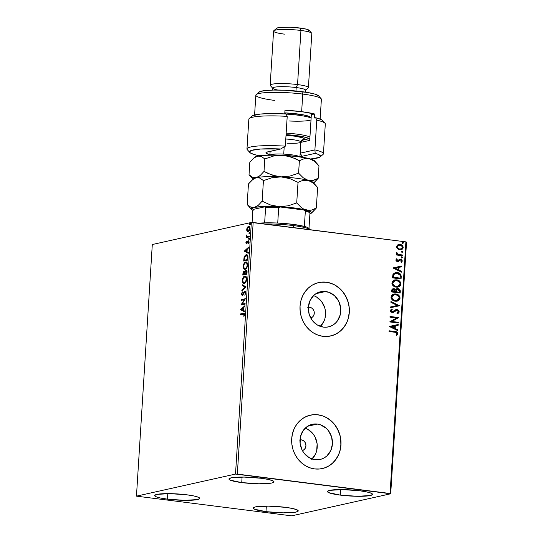 <?xml version="1.0" encoding="UTF-8"?>
<svg xmlns="http://www.w3.org/2000/svg" width="543" height="543" viewBox="0 0 543 543"><rect width="100%" height="100%" fill="white"/><g stroke="black" fill="none" stroke-linecap="round" stroke-linejoin="round"><path stroke-width="0.81" d="M300.007 439.898A5.471 4.907 -102.6 0 1 301.351 439.864A5.471 4.907 -102.6 0 1 305.919 444.941A5.471 4.907 -102.6 0 1 302.383 450.568L304.25 449.543L305.431 447.921L305.933 445.898L305.689 443.78L304.732 441.893L303.211 440.516L301.351 439.864L299.437 440.034M308.349 307.318A5.471 4.907 -102.6 0 1 309.686 307.29A5.471 4.907 -102.6 0 1 314.261 312.368A5.471 4.907 -102.6 0 1 310.725 317.994L312.592 316.969L313.773 315.347L314.275 313.325L314.03 311.207L313.073 309.313L311.546 307.942L309.686 307.29L307.779 307.46M312.042 458.971A18.007 16.154 77.4 0 0 316.779 441.758A18.007 16.154 77.4 0 0 305.186 428.183L305.268 428.217M317.343 424.083A18.007 16.154 -102.6 0 1 332.404 441.147A18.007 16.154 -102.6 0 1 320.132 459.459A18.007 16.154 -102.6 0 1 315.103 459.69L308.981 457.545L303.965 453.018L302.118 450.066L300.103 443.339L300.544 436.396L303.367 430.28L308.146 425.936L311.051 424.646L314.159 424.022L317.343 424.083L320.479 424.823L326.153 428.223L328.474 430.748L331.624 436.972L332.431 443.943L330.768 450.602L326.886 455.93L324.293 457.83L321.388 459.12L318.286 459.745L315.103 459.69A18.007 16.154 -102.6 0 1 300.035 442.62A18.007 16.154 -102.6 0 1 312.306 424.314A18.007 16.154 -102.6 0 1 317.343 424.083L307.643 426.241L317.343 424.083M320.384 326.397A18.007 16.154 77.4 0 0 325.114 309.184A18.007 16.154 77.4 0 0 313.521 295.609L313.61 295.636M325.678 291.51A18.007 16.154 -102.6 0 1 340.746 308.573A18.007 16.154 -102.6 0 1 328.474 326.886A18.007 16.154 -102.6 0 1 323.438 327.11L317.322 324.972L312.306 320.445L309.157 314.221L308.349 307.25L310.012 300.598L313.895 295.263L316.488 293.363L319.393 292.073L322.494 291.448L328.82 292.249L334.495 295.65L338.662 301.127L340.678 307.854L340.237 314.804L337.413 320.913L335.228 323.356L332.635 325.257L329.73 326.547L326.621 327.171L323.438 327.11A18.007 16.154 -102.6 0 1 308.376 310.046A18.007 16.154 -102.6 0 1 320.641 291.734A18.007 16.154 -102.6 0 1 325.678 291.51L315.985 293.668L325.678 291.51M330.572 336.002L330.511 336.015A27.36 24.55 77.4 0 0 349.156 308.186A27.36 24.55 77.4 0 0 326.262 282.251L326.384 282.224A27.36 24.55 -102.6 0 1 349.278 308.166A27.36 24.55 -102.6 0 1 330.633 335.988A27.36 24.55 -102.6 0 1 322.976 336.341L327.816 336.429L332.533 335.479L336.952 333.517L340.895 330.626L344.214 326.913L346.787 322.528L348.504 317.628L349.312 312.408L349.169 307.073L348.09 301.82L346.108 296.851L343.298 292.365L339.782 288.523L335.676 285.482L331.155 283.358L326.384 282.224L321.544 282.136L316.827 283.093L312.408 285.048L308.465 287.939L305.146 291.652L302.573 296.037L300.849 300.937L300.048 306.157L300.184 311.492L301.27 316.745L303.252 321.714L306.055 326.2L309.578 330.042L313.678 333.083L318.205 335.207L322.976 336.341A27.36 24.55 -102.6 0 1 300.082 310.406A27.36 24.55 -102.6 0 1 318.727 282.577A27.36 24.55 -102.6 0 1 326.384 282.224L326.262 282.251A27.36 24.55 77.4 0 0 318.619 282.598L318.727 282.577M322.175 468.589A27.36 24.55 77.4 0 0 340.821 440.76A27.36 24.55 77.4 0 0 317.92 414.832L318.042 414.804A27.36 24.55 -102.6 0 1 340.936 440.74A27.36 24.55 -102.6 0 1 322.291 468.568A27.36 24.55 -102.6 0 1 314.635 468.914L319.474 469.003L324.191 468.052L328.61 466.091L332.554 463.199L335.873 459.493L338.445 455.102L340.162 450.201L340.97 444.988L340.828 439.647L339.748 434.393L337.766 429.425L334.956 424.938L331.44 421.096L327.334 418.056L322.813 415.931L318.042 414.804L313.202 414.709L308.485 415.666L304.066 417.628L300.123 420.513L296.804 424.226L294.231 428.617L292.507 433.511L291.706 438.73L291.849 444.072L292.928 449.326L294.91 454.287L297.713 458.781L301.236 462.616L305.336 465.656L309.863 467.788L314.635 468.914A27.36 24.55 -102.6 0 1 291.74 442.979A27.36 24.55 -102.6 0 1 310.386 415.151A27.36 24.55 -102.6 0 1 318.042 414.804L317.92 414.832A27.36 24.55 77.4 0 0 310.277 415.178M241.737 482.598L242.083 477.059L241.737 482.598L230.212 480.141L228.963 478.878L231.142 477.854L243.97 477.073L261.19 478.261A22.575 3.061 3.6 0 1 273.991 481.851A22.575 3.061 3.6 0 1 241.737 482.598A22.575 3.061 3.6 0 1 228.936 479.014A22.575 3.061 3.6 0 1 261.19 478.261L268.228 479.415L272.708 480.725L273.957 481.987L271.785 483.012L258.957 483.786L241.737 482.598M265.982 511.662L266.328 506.124L265.982 511.662L254.457 509.205L253.208 507.943L255.386 506.918L268.215 506.137L285.435 507.325A22.575 3.061 3.6 0 1 298.236 510.909A22.575 3.061 3.6 0 1 265.982 511.662A22.575 3.061 3.6 0 1 253.174 508.078A22.575 3.061 3.6 0 1 285.435 507.325L292.473 508.479L296.953 509.789L298.202 511.051L296.03 512.076L283.195 512.85L265.982 511.662M167.448 499.153L167.794 493.614L167.448 499.153L160.409 497.999L155.929 496.696L154.674 495.433L156.852 494.401L169.681 493.628L186.901 494.816A22.575 3.061 3.6 0 1 199.702 498.399A22.575 3.061 3.6 0 1 167.448 499.153A22.575 3.061 3.6 0 1 154.646 495.569A22.575 3.061 3.6 0 1 186.901 494.816L193.939 495.969L198.426 497.279L199.675 498.542L197.496 499.567L184.668 500.341L167.448 499.153M340.264 495.107L340.617 489.569L340.264 495.107L328.746 492.65L327.497 491.388L329.669 490.363L342.504 489.582L359.724 490.77A22.575 3.061 3.6 0 1 372.525 494.361A22.575 3.061 3.6 0 1 340.264 495.107A22.575 3.061 3.6 0 1 327.463 491.524A22.575 3.061 3.6 0 1 359.724 490.77L366.756 491.924L371.242 493.234L372.491 494.497L370.319 495.521L357.484 496.295L340.264 495.107M390.702 493.777L406.537 242.158L405.892 241.866L390.064 493.492L237.339 474.1L253.167 222.481L405.892 241.866L251.348 222.454L235.513 474.073L136.463 496.146L152.298 244.526L251.348 222.454L152.298 244.526L136.463 496.146L291.652 515.85L390.702 493.777L235.513 474.073L136.463 496.146L291.652 515.85L390.702 493.777L390.064 493.492L405.892 241.866L406.537 242.158L390.702 493.777M402.383 242.13L402.024 242.599L402.987 243.291L403.463 242.782L403.028 242.151L402.295 242.178L402.078 242.87L402.709 243.298L403.381 243.04L402.506 242.097M248.619 231.732L247.099 231.203L248.124 231.671C248.979 231.494 249.556 230.49 249.848 228.651C249.78 226.893 249.318 226.119 248.463 226.329L248.952 226.39L247.839 227.334L248.952 226.39L248.463 226.329L247.343 227.273L247.839 227.334L247.343 227.273L246.726 229.35L247.092 229.39L246.726 229.35L247.099 231.203L248.395 231.569L249.631 229.859L249.773 227.51L249.223 226.512L248.463 226.329L246.929 228.189L246.787 230.449L247.594 231.264L247.255 230.361M249.271 236.918L249.318 236.191L247.079 236.463L246.468 235.031L246.746 236.762L246.257 237.59L249.271 236.918L249.318 236.191L247.275 236.538L246.332 235.608L246.746 236.762L246.257 237.59L249.271 236.918M247.757 242.164L248.239 241.153L247.744 241.085L247.262 242.103L247.683 242.158L246.909 242.904L247.377 242.959L246.624 243.135L247.113 243.203L246.257 242.524L246.407 241.153L245.884 242.965L246.454 243.875L248.199 241.472L248.606 241.886L248.497 243.678L249.006 241.744L248.66 240.848L248.103 240.787L246.488 243.128L246.407 241.153L245.884 242.653L246.59 243.861L247.9 241.71L248.789 241.526L248.375 241.492M247.954 257.911L247.364 255.054L246.529 254.687L245.361 255.115L244.153 257.002L243.685 261.027L247.812 260.111L247.954 257.911C247.961 255.414 247.37 254.355 246.169 254.728L244.072 257.307L243.685 261.027L247.812 260.111L247.954 257.911M246.929 274.195L247.017 271.371L246.23 270.305L245.361 270.828L244.866 272.057L244.289 271.357L243.644 271.575L242.884 273.774L242.802 275.111L246.929 274.195L247.045 272.301C247.045 270.842 246.698 270.183 246.02 270.326L244.866 272.057L244.045 271.364L242.884 273.774L242.802 275.111L246.929 274.195M246.128 286.942L242.198 284.702L242.151 285.496L245.137 287.098L241.859 290.105L241.811 290.892L246.128 286.942L242.198 284.702L242.151 285.496L245.137 287.098L241.859 290.105L241.811 290.892L246.128 286.942M245.09 303.449L242.015 304.134L245.388 298.718L241.262 299.634L241.214 300.367L244.289 299.675L240.916 305.098L245.042 304.182L245.09 303.449L242.015 304.134L245.388 298.718L241.262 299.634L241.214 300.367L244.289 299.675L240.916 305.098L245.042 304.182L245.09 303.449M243.06 314.078L244.465 314.906L244.058 314.852L244.384 315.395L243.97 315.34L243.895 316.644L244.479 314.75L243.868 313.27L240.359 313.963L240.848 314.024L240.814 314.58L240.848 314.024L240.359 313.963L240.311 314.689L243.855 314.105L243.895 316.644L244.472 314.886L244.167 313.413L240.359 313.963L240.311 314.689L244.146 314.071M240.624 309.714L244.56 311.825L244.608 311.037L243.352 310.358L243.515 307.698L244.9 306.428L244.947 305.634L240.63 309.591L244.56 311.825L244.608 311.037L243.352 310.358L243.515 307.698L244.9 306.428L244.947 305.634L240.63 309.591L241.126 309.653L244.913 306.184L241.119 309.775L240.624 309.714M244.812 291.903L245.836 293.118L245.429 293.071L244.818 295.249L245.857 292.921L245.056 291.157L244.099 291.801L242.402 294.591L241.94 293.967L242.334 291.856L241.581 294.639L242.049 295.297L242.707 295.154L244.954 291.896L245.436 292.928L244.818 295.249L245.857 292.921L244.866 291.17L242.287 294.598L242.897 294.652L241.94 293.756L242.334 291.856L241.52 293.838L242.375 295.317L244.391 292.229L244.934 291.89L245.429 291.958L244.886 292.29M244.336 283.392L245.803 282.19L246.678 279.686L246.4 277.106L245.137 276.075L243.291 277.303L242.409 279.849L242.823 282.659L244.336 283.392C245.504 283.161 246.298 281.783 246.712 279.258C246.603 276.849 245.952 275.796 244.771 276.109C243.583 276.326 242.782 277.717 242.375 280.283C242.497 282.665 243.155 283.704 244.336 283.392L243.855 283.412M245.219 269.308L246.685 268.113L247.56 265.602L247.282 263.022L246.027 261.991L244.174 263.219L243.298 265.765L243.712 268.575L245.219 269.308C246.393 269.077 247.187 267.699 247.601 265.174C247.486 262.764 246.841 261.719 245.66 262.025C244.472 262.242 243.671 263.633 243.257 266.199C243.386 268.588 244.038 269.62 245.219 269.308L244.744 269.328M244.309 251.192L248.239 253.309L248.294 252.515L247.031 251.837L247.201 249.176L248.585 247.913L248.633 247.119L244.316 251.076L248.239 253.309L248.294 252.515L247.031 251.837L247.201 249.176L248.585 247.913L248.633 247.119L244.316 251.076L244.805 251.137L248.599 247.662L244.798 251.26L244.309 251.192M248.837 239.293L249.176 238.255L248.579 238.492L248.837 239.293L249.217 238.608L248.911 238.078L248.837 239.293L248.531 238.764L249.027 238.825L248.531 238.764M249.189 233.707L249.481 232.594L248.898 233.035L249.189 233.707L249.264 232.492L249.189 233.707L248.884 233.178L249.373 233.239L248.884 233.178M249.76 224.598L250.058 223.485L249.502 223.804L249.76 224.598L250.147 223.92L249.841 223.39L249.454 224.069L249.76 224.598L249.454 224.069L249.95 224.137L249.454 224.069M397.564 248.789L399.166 249.665L400.877 249.766L402.315 249.156L403.055 248.117L403.13 246.895L402.187 245.355L400.646 244.547L398.908 244.452L397.578 245.008L396.75 246.115L396.75 247.574L397.564 248.789L399.757 249.78L401.067 249.726L403.164 247.52C402.906 245.674 401.881 244.642 400.089 244.438L397.802 244.859L396.641 246.692L397.564 248.789M402.533 255.76L402.58 255.034L397.89 254.205L397.164 253.629L397.15 252.855L396.336 252.665L396.424 253.595L397.211 254.348L396.281 254.233L396.234 254.959L402.533 255.76L402.58 255.034L398.311 254.375L396.499 252.427L396.247 252.95L397.211 254.348L396.281 254.233L396.234 254.959L402.533 255.76M395.806 259.995L396.288 261.122L397.625 261.611L399.974 260.016L400.931 260.016L401.542 260.939L400.815 261.855L401.372 262.344L402.302 261.108L401.983 259.927L400.598 259.187L399.472 259.371L397.686 260.85L396.648 260.362L397.306 259.194L396.79 258.699L395.806 259.995L397.374 261.59L398.358 261.482L400.585 259.921L401.542 260.939L400.815 261.855L401.372 262.344L402.322 260.952L400.598 259.187L399.607 259.303L397.388 260.857L396.58 260.049L397.306 259.194L396.79 258.699L395.806 259.995M401.216 276.747L400.883 274.697L399.784 273.509L397.999 272.729L395.569 272.586L393.078 274.066L392.453 277.853L401.073 278.946L401.216 276.747C401.06 274.181 399.736 272.796 397.238 272.586L395.216 272.647L392.996 274.208L392.453 277.853L401.073 278.946L401.216 276.747M400.191 293.03L400.177 290.166L398.447 288.679L396.655 288.788L395.704 289.806L394.442 288.801L393.098 288.706L392.026 289.324L391.652 290.6L391.571 291.937L400.191 293.03L400.306 291.136C400.198 289.629 399.424 288.781 398.005 288.591L397.123 288.625L395.704 289.806L393.926 288.686L393.044 288.72L391.652 290.6L391.571 291.937L400.191 293.03M399.39 305.777L390.967 301.528L390.912 302.322L397.313 305.451L390.627 306.924L390.573 307.718L399.39 305.777L390.967 301.528L390.912 302.322L397.313 305.451L390.627 306.924L390.573 307.718L399.39 305.777M398.352 322.291L391.937 321.476L398.65 317.553L390.023 316.46L389.983 317.187L396.41 318.008L389.684 321.924L398.304 323.017L398.352 322.291L398.073 322.99L398.352 322.291L391.937 321.476L398.65 317.553L390.023 316.46L389.983 317.187L396.41 318.008L389.684 321.924L398.304 323.017L398.352 322.291M394.815 332.241L396.845 333.035L396.926 333.782L396.112 334.848L396.75 335.303L397.863 333.511L396.845 331.956L389.127 330.789L389.08 331.515L394.815 332.241L396.974 333.538L396.112 334.848L396.75 335.303L397.856 333.64C397.503 332.14 396.533 331.434 394.944 331.529L389.127 330.789L389.08 331.515L394.815 332.241M389.392 326.54L397.822 330.667L397.87 329.873L395.168 328.549L395.338 325.888L398.162 325.271L398.209 324.476L389.399 326.418L397.822 330.667L397.87 329.873L395.168 328.549L395.338 325.888L398.162 325.271L398.209 324.476L389.392 326.54M399.234 311.811L398.535 310.223L397.021 309.517L395.46 309.788L392.385 311.838L391.062 310.949L392.243 309.605L391.747 308.967L390.193 310.453L390.763 311.987L392.419 312.585L396.105 310.379L397.483 310.392L398.345 311.757L396.811 313.053L397.211 313.705L398.521 313.101L399.207 312.008L396.981 313.752L398.284 313.155L399.234 311.811L397.021 309.517L396.125 309.558L392.087 311.825L391.055 310.732L392.243 309.605L391.747 308.967L390.173 310.616L392.073 312.558L393.41 312.354L396.967 310.243L398.345 311.757L396.811 313.053L397.211 313.705L399.234 311.811M395.365 301.229L397.659 301.039L399.56 299.702L400.089 298.148L399.75 296.485L398.691 295.182L396.56 294.089L394.225 293.946L392.752 294.442L391.381 295.759L391.028 297.483L391.639 299.132L393.526 300.693L397.204 301.161L400.089 298.148C399.689 295.609 398.25 294.204 395.786 293.939L393.913 294.001L391.021 297.055C391.455 299.58 392.908 300.971 395.365 301.229M396.254 287.145L398.548 286.955L400.442 285.618L400.978 284.064L400.632 282.401L399.58 281.098L397.442 280.005L395.107 279.862L393.634 280.358L392.27 281.674L391.91 283.398L392.745 285.333L394.415 286.609L398.087 287.084L400.978 284.064C400.571 281.525 399.139 280.127 396.668 279.855L394.802 279.916L391.91 282.971C392.345 285.496 393.79 286.887 396.254 287.145M393.071 268.018L401.501 272.152L401.555 271.357L398.854 270.034L399.017 267.373L401.84 266.749L401.895 265.961L393.078 267.896L401.501 272.152L401.555 271.357L398.854 270.034L399.017 267.373L401.84 266.749L401.895 265.961L393.071 268.018M401.46 256.819L401.101 257.294L401.779 257.993L402.533 257.334L401.983 256.798L401.189 257.036L401.827 258.034M401.813 251.239L401.453 251.708L402.132 252.407L402.879 251.748L402.336 251.219L401.535 251.45L402.18 252.447M322.698 415.958L317.92 414.832L313.08 414.737M324.076 468.08L328.488 466.118L332.431 463.227L335.757 459.514L338.323 455.129M340.047 450.228L340.855 445.016L340.712 439.674M339.626 434.42L337.644 429.452L334.841 424.965L331.318 421.124L327.219 418.083M331.033 283.385L326.262 282.251L321.422 282.163M332.418 335.506L336.83 333.545L340.773 330.653L344.099 326.94L346.665 322.556M348.389 317.655L349.197 312.435L349.054 307.1M347.968 301.847L345.986 296.878L343.183 292.392L339.66 288.55L335.56 285.509M320.017 326.743L323.893 321.415M325.026 318.191L325.467 311.248L324.755 307.786L321.605 301.569L316.589 297.041M311.675 459.317L315.558 453.989M316.684 450.765L317.126 443.821L315.11 437.095L313.263 434.142L308.248 429.615M389.121 330.87L394.713 331.576C396.295 331.488 397.266 332.194 397.625 333.694L396.512 335.357L397.625 333.694L396.607 332.011L389.121 330.87M389.399 326.418L398.209 324.476L397.924 325.318L397.978 324.531L389.399 326.418M395.1 325.943L394.937 328.603L397.87 329.873L397.598 330.558L397.639 329.927L394.937 328.603L395.1 325.943M391.238 326.798L394.306 328.128L391.238 326.798L394.435 326.092L394.306 328.128L391.238 326.798M390.023 316.542L398.65 317.553L391.7 321.531L398.114 322.345L391.7 321.531L398.413 317.607L390.023 316.542M396.105 310.379L396.967 310.243M395.867 310.426L392.793 312.551M392.915 312.524L393.41 312.354M392.005 309.659L391.544 309.062L392.243 309.605L390.817 310.786L391.849 311.879L392.989 311.58L391.849 311.879L390.885 311.207L390.96 310.358L391.815 309.748M393.227 311.526L392.087 311.825M396.003 309.591L397.021 309.517L398.996 311.865L397.965 310.005L395.99 309.591M392.446 311.845L391.849 311.879M392.528 312.605L395.671 310.528M395.107 310.888L395.48 310.637M390.627 306.931L397.313 305.451L390.627 306.931M390.953 301.691L399.397 305.655L390.953 301.691M393.797 294.028L395.548 293.994C398.012 294.258 399.451 295.663 399.858 298.202L397.082 301.189M396.675 301.27L398.786 300.327M399.261 299.838L399.858 297.774L398.759 295.521L396.322 294.136L393.227 294.177M397.008 300.408L393.946 300.238L391.978 298.521L391.951 296.22L394.252 294.727M394.109 294.754L391.673 297.184L394.232 294.72L395.738 294.666C397.727 294.876 398.888 296.003 399.207 298.059L396.906 300.449L395.175 300.557L396.784 300.476M395.413 300.503C393.431 300.293 392.263 299.173 391.91 297.136L391.673 297.184C392.026 299.227 393.193 300.347 395.175 300.557L393.057 299.519L391.917 297.476L392.704 295.507L394.49 294.673L397.551 295.277L399.153 297.367L399.071 298.718L398.331 299.756L395.413 300.503M392.928 288.747L393.926 288.686L395.467 289.86L394.204 288.856L392.86 288.761M397.008 288.659L397.768 288.645C399.193 288.835 399.96 289.684 400.076 291.191L399.96 293.003L399.716 289.786L398.209 288.733L396.695 288.733M399.41 289.412L398.637 288.89M397.72 289.371L396.112 290.322L395.908 291.835L396.342 290.267L397.958 289.324L399.404 291.36L399.119 292.243L395.908 291.835L396.22 290.077L397.225 289.378M393.661 289.473L392.311 290.62L392.263 291.374L393.899 289.419L395.284 291.299L395.026 291.727L392.263 291.374L392.413 290.091L393.166 289.473M393.234 289.467L395.012 289.996L395.263 291.672L392.263 291.374L395.026 291.727L392.501 291.32L392.765 289.799L393.899 289.419M397.272 289.371L399.125 289.969L399.349 292.188L395.908 291.835L399.119 292.243L396.146 291.781L396.6 289.813L397.958 289.324M394.68 279.944L396.438 279.91C398.901 280.174 400.334 281.579 400.741 284.118L397.965 287.104M397.564 287.193L399.668 286.242M400.143 285.754L400.741 283.69L399.648 281.437L397.204 280.059L394.116 280.093M397.897 286.324L394.829 286.154L392.86 284.437L392.84 282.143L395.141 280.643M394.992 280.67L392.562 283.1L395.114 280.643L396.621 280.588C398.616 280.792 399.77 281.926 400.089 283.975L397.788 286.365L396.057 286.473L397.673 286.392M396.295 286.419C394.313 286.209 393.152 285.089 392.799 283.052L392.562 283.1C392.915 285.143 394.082 286.263 396.057 286.473L393.946 285.435L392.799 283.398L393.587 281.423L395.379 280.588L398.433 281.193L400.042 283.29L399.96 284.634L399.214 285.672L396.295 286.419M395.1 272.674L397.008 272.64C399.499 272.851 400.822 274.235 400.978 276.801L400.646 274.751L399.546 273.563L397.761 272.776L395.216 272.647M395.453 273.394L393.553 274.744L393.146 277.29L393.79 274.697L395.575 273.367L397.191 273.319L400.191 275.349L400.001 278.159L393.146 277.29L400.001 278.159L393.146 277.29L393.675 274.52L395.501 273.387M393.818 274.31L394.17 273.957M393.078 267.903L401.895 265.961L401.61 266.803L401.657 266.009L393.078 267.903M398.786 267.428L398.616 270.088L401.555 271.357L401.277 272.036L401.318 271.412L398.616 270.088L398.786 267.428M394.924 268.276L397.985 269.606L394.924 268.276L398.114 267.57L397.985 269.606L394.924 268.276M396.621 258.814L397.306 259.194L396.349 260.097L397.15 260.911L397.734 260.81L396.41 260.416L397.069 259.249L396.621 258.814M397.971 260.755L397.388 260.857M399.37 259.35L400.598 259.187L402.322 260.952L401.134 262.398L401.99 261.454L401.963 260.314L400.985 259.405L399.607 259.276M399.974 260.016L400.585 259.921M397.883 261.611L399.736 260.07L397.965 261.59M399.736 260.07L400.191 259.961M401.786 261.848L401.99 261.454M397.598 260.864L397.15 260.911M401.861 256.778L402.302 257.525L401.576 256.785M401.779 257.993L402.302 257.525L401.548 258.04M401.8 258.04L402.248 257.253L401.372 256.832M396.275 254.314L397.211 254.348L396.275 254.314M396.397 252.563L397.15 252.855L396.777 253.221L398.073 254.429L402.58 255.034L402.302 255.733L402.343 255.081L397.652 254.253L396.397 252.563M402.207 251.192L402.655 251.938L401.929 251.199M402.132 252.407L402.892 251.891L401.895 252.454M402.146 252.454L402.648 251.803L401.725 251.246M398.643 244.513L399.852 244.486C401.644 244.696 402.668 245.721 402.926 247.567L400.944 249.753M400.639 249.814L402.675 248.504L402.607 246.176M402.702 246.359L400.958 244.784L398.671 244.506M401.202 248.85L399.146 249.02L397.388 247.744L397.496 246.006L398.969 245.219M398.881 245.232L397.184 246.841L398.996 245.205L400.048 245.164C401.386 245.3 402.166 246.054 402.39 247.418L400.849 249.006L399.567 249.101L400.727 249.033M399.804 249.047C398.467 248.911 397.666 248.158 397.415 246.787L397.184 246.841C397.435 248.212 398.229 248.965 399.567 249.101L398.026 248.212L397.422 247.024L397.734 245.952L399.2 245.164L401.263 245.572L402.356 246.956L402.302 247.866L401.44 248.803L399.804 249.047M402.784 242.083L403.225 242.836L402.472 243.352M402.709 243.298L403.463 242.782L402.295 242.137M394.435 326.092L394.306 328.128L391.476 326.743L394.435 326.092M393.383 277.235L393.79 274.697L395.263 273.448L398.467 273.638L400.225 275.471L400.239 278.111L393.383 277.235M398.114 267.57L397.985 269.606L395.155 268.228L398.114 267.57M244.547 314.913L243.549 314.139M244.106 314.071L244.533 314.573M244.574 311.634L241.119 309.775L244.574 311.634M241.621 309.429L243.488 308.152L243.074 308.105L242.945 310.141L243.359 310.196L241.621 309.429L243.074 308.105L242.945 310.141L241.621 309.429M241.357 305.003L240.922 304.942L241.357 305.003M241.431 304.983L244.784 299.743L244.289 299.675L244.784 299.743L241.431 304.983M241.716 300.252L241.75 299.695L241.262 299.634L245.368 298.894L241.75 299.695L241.716 300.252M242.511 304.195L245.076 303.625L242.511 304.195M242.87 295.378L242.008 293.899M241.94 293.892L241.52 293.838L241.94 293.892M242.402 294.591L243.461 294.096M243.42 294.089L242.965 294.034L243.42 294.089M243.888 293.098L243.434 293.044L243.888 293.098M244.262 292.419L245.314 291.245M245.273 291.224L244.866 291.17L245.273 291.224M245.355 291.231L244.248 292.446M243.325 294.306L242.802 294.659M242.565 292.29L242.314 292.725M242.015 294.333L242.538 295.358M242.334 290.41L241.859 290.105L242.354 290.166L245.626 287.166L242.151 285.496L242.64 285.557L242.68 284.96L242.64 285.557L245.626 287.166L242.334 290.41M242.87 281.165L243.318 282.72L244.106 283.412L242.891 281.349M246.04 281.776L244.377 282.659C243.427 282.917 242.904 282.082 242.796 280.154L243.427 277.975L244.723 276.835C245.68 276.577 246.203 277.425 246.291 279.373C245.952 281.389 245.314 282.489 244.377 282.659L243.149 282.041L242.789 280.324L242.375 280.283L242.796 280.154C243.142 278.118 243.78 277.011 244.723 276.835L245.606 276.876L246.692 278.179L245.517 276.869M243.535 277.799L245.266 276.17L244.771 276.109L245.484 276.136M245.741 276.143L244.771 276.109M243.631 283.113L244.275 283.466M245.633 276.136L244.513 276.536L243.454 277.962M244.723 276.835L245.83 277.269L246.291 279.373L246.698 279.428L246.291 279.373L245.551 281.715L244.431 282.733M244.377 282.659L246.027 281.81M243.305 275.002L243.352 274.296L243.305 275.002M243.298 273.828L242.884 273.774L243.298 273.828M244.54 271.425L243.671 272.301L244.486 271.439M244.445 271.412L244.045 271.364L244.445 271.412M245.972 271.052L246.515 271.419L246.603 272.722L247.017 272.776L246.603 272.722L246.549 273.557L246.963 273.611L245.015 273.903L245.164 272.362L245.972 271.052L246.549 273.557L245.015 273.903L246.963 273.638L245.015 273.903L245.226 272.097L244.866 272.057L246.461 271.113M245.64 271.256L246.488 270.394L246.02 270.326L246.474 270.38M246.753 270.373L246.02 270.326M246.508 270.387L245.572 271.432M246.637 271.113L247.085 271.751M245.103 272.769L244.642 272.145L245.124 273.014M244.011 272.091L245.029 273.672L243.271 274.29L245.083 274.059L243.271 274.29L244.011 272.091L244.594 273.991L245.083 274.059L243.271 274.29L244.011 272.091L244.499 272.152M247.045 271.588L246.603 271.106M243.753 267.088L244.201 268.636L244.988 269.328L243.773 267.265M246.929 267.692L245.266 268.575C244.316 268.833 243.787 267.998 243.685 266.07L244.425 263.701L245.612 262.758C246.57 262.493 247.085 263.341 247.174 265.289C246.841 267.305 246.203 268.405 245.266 268.575L244.16 268.154L243.678 266.24L243.257 266.199L243.685 266.07C244.024 264.034 244.669 262.927 245.612 262.758L246.488 262.798L247.574 264.095L246.4 262.785M244.418 263.715L246.149 262.086L245.66 262.025L246.373 262.059M246.624 262.065L245.66 262.025M244.696 269.179L245.164 269.382M246.515 262.052L245.395 262.452L244.343 263.878M245.612 262.758L246.712 263.185L247.174 265.289L247.588 265.344L247.174 265.289L246.698 267.17L245.314 268.649M245.266 268.575L246.909 267.726M244.194 260.918L244.235 260.212L244.194 260.918M244.194 259.649L243.78 259.595L244.194 259.649M246.122 255.461L246.956 255.604L247.975 256.825L247.506 256.764L247.486 258.692L247.9 258.746L247.486 258.692L247.438 259.473L244.649 260.267L247.852 259.554L244.16 260.206L244.431 257.606L246.122 255.461L247.506 256.764L247.438 259.473L247.852 259.527L244.16 260.206L244.499 257.355L244.072 257.307L244.499 257.362L245.653 255.644L247.011 255.495M244.886 256.445L246.665 254.789L246.169 254.728L246.909 254.755M246.671 254.701L246.169 254.728M246.841 254.762L245.68 255.319L244.75 256.778M246.726 255.502L247.54 255.746L247.961 256.622M247.995 256.832L246.617 255.522M248.253 253.113L244.798 251.26L248.253 253.113M245.307 250.914L247.167 249.637L246.753 249.583L246.624 251.619L247.038 251.674L245.307 250.914L246.753 249.583L246.624 251.619L245.307 250.914M246.624 243.135L246.257 242.524M248.199 241.472L248.979 242.293L248.246 243.318L248.497 243.678L248.999 242.09L248.572 240.787L247.744 241.085L248.721 240.807L247.981 241.608M249.115 242.314L248.687 241.533M247.085 243.922L246.379 242.714M246.379 243.026L246.705 243.855M249.332 239.354L249.407 238.139M249.217 238.608L248.911 238.078M249.285 238.201L249.115 239.253M246.841 236.09L247.241 236.829L246.76 237.481L246.793 236.924L246.305 236.863L247.241 236.829L246.746 236.762L247.241 236.829L246.821 235.669M246.468 235.031L246.692 235.655L246.468 235.031M247.771 236.599L249.312 236.368L247.771 236.599M249.678 233.768L249.373 233.239L249.76 232.553M249.57 233.022L249.264 232.492M249.637 232.614L249.461 233.666M249.285 226.377L248.463 226.329M247.214 229.988L247.818 231.528M249.108 227.103L249.909 227.958M249.461 230.375L248.273 230.985M248.416 227.055L249.162 227.341L249.834 228.779L248.171 230.938L248.667 231.006L247.778 230.924L247.085 229.499L247.615 227.687L248.416 227.055L249.475 228.732L248.171 230.938L247.092 229.268L248.416 227.055L249.807 227.66M248.171 230.938L249.339 230.544M250.255 224.666L250.33 223.451M250.147 223.92L249.841 223.39M250.208 223.512L250.038 224.564M235.513 474.073L251.348 222.454L253.167 222.481L237.339 474.1L235.513 474.073M258.821 223.207L264.645 222.868A28.731 3.896 3.6 0 1 277.724 223.051L292.82 224.347L293.322 225.569A30.096 4.086 3.6 0 1 310.08 229.703A30.096 4.086 -176.4 0 0 293.322 225.569L293.2 227.558L293.322 225.569A30.096 4.086 -176.4 0 0 265.093 223.994A30.096 4.086 3.6 0 1 293.322 225.569L292.82 224.347A28.731 3.896 -176.4 0 0 277.724 223.051A28.731 3.896 -176.4 0 0 264.645 222.868A28.731 3.896 -176.4 0 0 258.862 223.2M310.141 229.77L308.872 228.359A28.731 3.896 -176.4 0 0 304.372 226.431A28.731 3.896 -176.4 0 0 292.82 224.347L304.372 226.431A28.731 3.896 3.6 0 1 308.981 228.501L309.089 229.037M309.843 212.937L309.082 212.089A27.91 3.787 -176.4 0 0 303.897 210.012L280.249 207.005L278.695 207.63L277.724 223.051L278.695 207.63A28.731 3.896 -176.4 0 0 265.615 207.446L264.95 206.795L280.249 207.005A27.91 3.787 -176.4 0 0 264.95 206.795L253.629 209.32L252.862 210.29L252.095 222.46L252.862 210.29L253.629 209.32L264.95 206.795L265.615 207.446L264.645 222.868L265.615 207.446A28.731 3.896 3.6 0 1 278.695 207.63L280.249 207.005L303.897 210.012L305.342 211.01L304.372 226.431L305.342 211.01A28.731 3.896 3.6 0 1 309.843 212.937A28.731 3.896 3.6 0 1 309.951 213.08A28.731 3.896 -176.4 0 0 305.342 211.01L303.897 210.012L306.082 210.616L309.286 212.428M308.987 228.481L309.951 213.08L308.987 228.481M274.459 100.387A32.838 4.453 3.6 0 1 256.187 94.584A32.838 4.453 3.6 0 1 302.756 94.082L301.65 111.668L284.973 110.215L284.742 113.901L284.973 110.215A32.838 4.453 3.6 0 1 301.65 111.668A32.838 4.453 3.6 0 1 314.533 113.969L314.282 118.028L315.626 117.729L316.773 120.139L314.899 149.902L315.191 153.364A35.573 4.826 3.6 0 1 320.16 156.927A35.573 4.826 3.6 0 1 310.589 158.99L319.447 157.368L320.397 156.662L320.438 155.889L317.804 154.219L315.191 153.364L302.275 156.241L315.191 153.364L314.899 149.902A38.309 5.199 3.6 0 1 323.438 153.757L325.305 123.994A38.309 5.199 -176.4 0 0 316.773 120.139L314.899 149.902L300.164 153.187L314.899 149.902A38.309 5.199 -176.4 0 1 323.031 154.443L320.16 156.927M322.461 120.444L321.035 119.487L315.626 117.729L316.773 120.139A38.309 5.199 3.6 0 1 324.992 123.261L322.454 120.437A35.573 4.826 -176.4 0 0 315.626 117.729L314.282 118.028L314.533 113.969L311.343 114.682L309.727 140.386L300.849 142.361L309.727 140.386L311.343 114.682L314.533 113.969L301.65 111.668L302.756 94.082L301.745 91.638A30.096 4.086 -176.4 0 0 259.059 92.1L256.187 94.584M305.376 92.147L305.505 90.152A16.419 2.226 -176.4 0 0 296.193 87.545L295.976 91L296.193 87.545A16.419 2.226 3.6 0 1 305.329 90.443L308.2 87.959A19.154 2.6 -176.4 0 0 297.544 84.572A19.154 2.6 -176.4 0 0 278.077 83.615A19.154 2.6 -176.4 0 0 270.333 85.577L272.871 88.4A16.419 2.226 3.6 0 1 279.509 86.717A16.419 2.226 3.6 0 1 296.193 87.545L297.544 84.572L300.944 30.462L299.94 28.019A16.419 2.226 -176.4 0 0 276.652 28.27L273.781 30.754A19.154 2.6 3.6 0 1 300.944 30.462A19.154 2.6 -176.4 0 0 273.577 31.1L270.17 85.21A19.154 2.6 3.6 0 1 297.544 84.572A19.154 2.6 3.6 0 1 308.404 87.62L311.811 33.503A19.154 2.6 -176.4 0 0 300.944 30.462L297.544 84.572L296.193 87.545A16.419 2.226 -176.4 0 0 272.735 88.088L272.606 90.084M277.846 90.043A16.419 2.226 3.6 0 1 272.871 88.4M284.437 34.141A19.154 2.6 3.6 0 1 273.781 30.754M320.132 119.093L321.381 99.301A32.838 4.453 -176.4 0 0 302.756 94.082A32.838 4.453 -176.4 0 0 255.834 95.174L254.592 114.967M246.97 148.945A38.309 5.199 3.6 0 1 285.34 146.148L287.213 116.385A38.309 5.199 -176.4 0 0 248.843 119.182L246.97 148.945M252.027 117.315L251.769 116.494L252.495 115.74L260.219 114.078L269.226 113.602L286.066 113.976A35.573 4.826 -176.4 0 0 252.122 116.012L249.251 118.496A38.309 5.199 3.6 0 1 287.213 116.385L286.066 113.976L287.213 116.385L285.34 146.148A38.309 5.199 -176.4 0 0 247.289 149.678L249.828 152.502A35.573 4.826 3.6 0 1 280.704 148.986L266.511 152.264L265.941 152.739L266.111 153.255L269.912 154.714A19.154 2.6 3.6 0 1 266.118 152.508A19.154 2.6 3.6 0 1 267.787 151.864L280.704 148.986L285.34 146.148L280.704 148.986L260.436 149.047L251.368 150.438L249.529 151.857L249.984 152.658L253.561 154.348L259.065 155.746A35.573 4.826 3.6 0 1 249.828 152.502M299.953 156.601L302.275 156.241A19.154 2.6 3.6 0 1 299.953 156.601M259.045 93.274L258.78 92.459L259.669 91.719L264.733 90.593L273.455 90.063L284.512 90.219L306.788 92.364L314.614 94.041L318.571 95.853A30.096 4.086 -176.4 0 0 301.745 91.638L302.756 94.082A32.838 4.453 3.6 0 1 321.11 98.67L318.571 95.846M311.125 117.953L311.139 117.953A26.682 3.618 -176.4 0 0 311.139 117.953L310.44 117.193A23.261 3.156 -176.4 0 0 285.625 112.91A23.261 3.156 -176.4 0 0 284.81 112.869L302.519 114.709L308.112 116.026L310.562 117.363M301.569 140.298A19.154 2.6 -176.4 0 0 303.299 140.013L309.843 138.553L301.358 140.325M277.412 29.383L276.645 28.915L276.984 28.066L279.747 27.449L290.532 27.245L302.689 28.412L306.958 29.329L309.225 30.727M308.736 31.127L307.643 31.474M300.944 30.462A19.154 2.6 3.6 0 1 311.648 33.137L309.116 30.313A16.419 2.226 -176.4 0 0 299.94 28.019L300.944 30.462M303.299 140.013L300.856 142.225L303.299 140.013M300.15 153.445L302.275 156.241L300.15 153.445M285.455 113.942L285.625 112.91L285.455 113.942M299.777 156.859A15.048 2.043 3.6 0 0 283.738 154.11L284.193 146.861L283.738 154.11A15.048 2.043 3.6 0 0 270.054 154.986A15.048 2.043 3.6 0 1 283.738 154.11A15.048 2.043 3.6 0 1 298.331 156.133M287.009 143.182A15.048 2.043 -176.4 0 0 300.87 141.974A15.048 2.043 -176.4 0 0 289.976 139.354M286.018 135.329A18.333 2.491 3.6 0 1 301.935 137.562A18.333 2.491 3.6 0 1 301.806 140.06L304.223 139.239L303.673 138.234L302.37 137.698L295.019 136.198L286.018 135.329M252.285 179.828L256.235 177.67L258.149 177.568L260.002 178.097L263.436 180.609L272.023 177.724L281.016 176.889L289.84 178.633L298.019 182.38L302.967 180.303L308.112 180.33L313.067 182.923L316.549 186.235L313.121 182.428A30.096 4.086 -176.4 0 0 308.112 180.33L313.067 182.923L317.628 187.484L316.331 208.037L311.383 210.114L308.838 210.419L303.72 209.096L301.284 207.494L296.722 202.933L298.019 182.38L302.967 180.303L308.112 180.33A30.096 4.086 -176.4 0 0 281.016 176.889L289.84 178.633L298.019 182.38L296.722 202.933L288.136 205.817L279.143 206.652L270.319 204.908L262.14 201.161L263.436 180.609L272.023 177.724L281.016 176.889A30.096 4.086 -176.4 0 0 256.235 177.67A30.096 4.086 -176.4 0 0 253.608 178.681L248.456 183.941L252.285 179.828L256.235 177.67L260.002 178.097L263.436 180.609L262.14 201.161L258.312 205.274L254.362 207.433L250.594 207.012L247.16 204.494L248.456 183.941L247.16 204.494L249.38 206.958M312.483 212.177L316.331 208.037L311.383 210.114L306.238 210.087A30.096 4.086 3.6 0 1 311.18 213.304L316.331 208.037L317.628 187.484L316.549 186.235M313.345 183.14L313.345 183.14A30.096 4.086 3.6 0 0 308.112 180.33L303.157 177.737L298.596 173.169L289.989 176.061L281.016 176.889L272.199 175.145L264.013 171.398L260.185 175.511L256.235 177.67L252.468 177.249L249.033 174.737L253.004 179.204M253.343 179.014L253.343 179.014A30.096 4.086 3.6 0 1 256.235 177.67A30.096 4.086 3.6 0 1 281.016 176.889A30.096 4.086 3.6 0 1 308.112 180.33L303.157 177.737L298.596 173.169L299.383 160.735L304.324 158.658L306.876 158.352L311.478 159.269L314.641 160.999M311.18 213.304A30.096 4.086 3.6 0 1 309.897 213.949L311.458 212.944L310.854 211.845L303.72 209.096L301.284 207.494L296.722 202.933L288.136 205.817L279.143 206.652A30.096 4.086 3.6 0 1 306.238 210.087L294.428 207.983L274.683 206.089L270.319 204.908L262.14 201.161L258.312 205.274L254.362 207.433A30.096 4.086 3.6 0 1 279.143 206.652L264.475 206.449L252.447 207.535L250.594 207.012L247.16 204.494L251.667 209.557A30.096 4.086 3.6 0 1 254.362 207.433L251.463 208.797L251.504 209.34L253.126 210.48M252.855 210.358A30.096 4.086 3.6 0 1 251.667 209.557M310.711 180.656L308.112 180.33L313.257 180.351L310.711 180.656M315.754 179.523L313.257 180.351L318.205 178.28L315.754 179.523M314.356 182.414L318.205 178.28L318.985 165.839L318.205 178.28L313.657 183.018M254.694 157.395L256.133 156.432L261.875 155.393L278.484 155.081L297.666 156.574L309.476 158.685A30.096 4.086 -176.4 0 0 282.38 155.244A30.096 4.086 -176.4 0 0 257.599 156.024A30.096 4.086 -176.4 0 0 254.972 157.036L253.486 158.318L255.604 156.805L259.513 155.922L261.359 156.452L264.794 158.963L273.407 156.072L282.38 155.244L291.197 156.981L299.383 160.735L304.324 158.658L309.476 158.685L314.424 161.278L318.985 165.839L316.766 163.375M251.253 177.194L249.033 174.737L249.821 162.296L253.642 158.183L257.599 156.024L261.359 156.452L264.794 158.963L273.407 156.072L282.38 155.244L286.874 155.807L295.372 158.665L299.383 160.735L298.596 173.169L289.989 176.061L281.016 176.889L276.523 176.319L268.018 173.461L264.013 171.398L264.794 158.963L264.013 171.398L260.185 175.511L258.224 176.889L256.235 177.67L252.468 177.249L249.033 174.737L249.821 162.296L253.642 158.183M317.906 164.59L314.485 160.782A30.096 4.086 -176.4 0 0 309.476 158.685L314.424 161.278M302.186 139.802L300.87 142.015A15.048 2.043 -176.4 0 0 285.788 139.015M286.161 133.123A24.625 3.339 3.6 0 1 309.931 137.101A24.625 3.339 -176.4 0 0 286.161 133.123M311.125 118.157A24.625 3.339 -176.4 0 0 286.127 114.111A24.625 3.339 3.6 0 1 311.125 118.157M308.981 138.743A23.261 3.156 3.6 0 0 286.059 134.657L301.155 136.354L306.754 137.664L309.198 139.008M311.017 119.888A24.625 3.339 3.6 0 1 289.222 120.987M243.868 313.27L244.364 313.331M246.536 243.142L247.031 243.203M269.891 154.993L270.122 151.348M299.919 157.165L300.87 142.015"/></g></svg>
